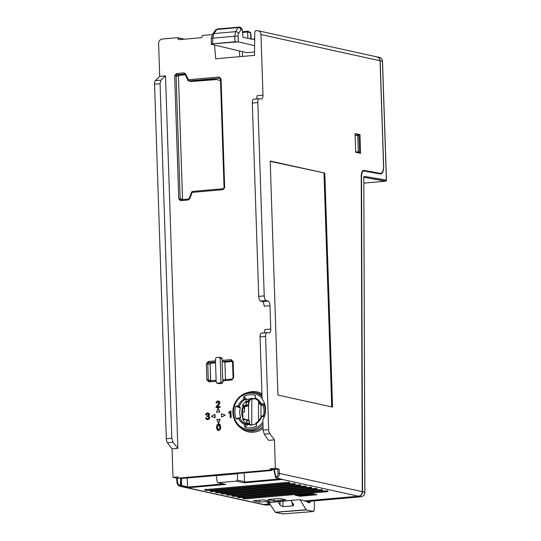 <?xml version="1.0" encoding="UTF-8"?>
<svg xmlns="http://www.w3.org/2000/svg" width="541" height="541" viewBox="0 0 541 541"><rect width="100%" height="100%" fill="white"/><g stroke="black" fill="none" stroke-linecap="round" stroke-linejoin="round"><path stroke-width="0.81" d="M260.958 404.458L260.972 417.334L260.958 404.458M248.569 420.053L248.583 405.628L248.569 420.053M244.552 407.184L244.566 411.944L242.794 412.276L244.566 411.944L244.552 407.184M266.47 505.111A0.859 0.358 -95 0 1 266.422 505.125L262.879 504.516L266.314 504.34L264.028 504.604L266.375 505.118L264.339 504.672M270.405 504.773L266.422 505.125A0.859 0.358 -95 0 1 266.375 505.118L270.405 504.767L266.375 505.118L262.987 504.543M269.952 504.07L266.314 504.388L269.952 504.07M362.45 171.105L364.093 171.051C362.517 171.084 361.665 172.924 361.544 176.569L362.558 491.701L364.817 492.195L362.558 491.701C362.328 494.278 361.016 495.799 358.629 496.253L304.482 501.02L306.916 501.548L360.982 496.766L358.629 496.253L304.482 501.02L306.869 501.548L360.982 496.766L358.629 496.253C361.016 495.799 362.328 494.278 362.558 491.701L361.544 176.569C361.665 172.924 362.517 171.084 364.093 171.051L380.377 173.972C382.534 173.884 383.63 171.314 383.67 166.263L380.167 60.788L382.433 61.289L386.375 180.099L364.465 176.38A1.711 0.717 85 0 0 363.809 177.8L363.809 177.935M307.214 501.521L307.2 502.014L309.31 502.853L310.311 501.25L310.074 502.055L307.836 502.271L310.074 502.055L309.432 502.86L307.2 502.014L307.214 501.521M282.808 513.93L275.416 512.361L268.823 502.339L275.281 512.246L306.057 509.757L300.127 499.776L306.253 509.933L275.281 512.246L282.612 513.943L313.449 511.515L306.253 509.933L275.416 512.361L306.253 509.933L313.564 511.522L314.355 509.737L313.449 511.515L282.808 513.93M364.817 492.195C364.607 494.792 363.329 496.313 360.982 496.766A0.859 0.358 85 0 0 361.023 496.773A0.859 0.358 85 0 1 360.982 496.766C363.329 496.313 364.607 494.792 364.817 492.195L363.809 177.8L364.817 492.195L364.411 492.405L364.817 492.195M359.028 135.608L359.582 152.21L356.769 152.515L359.582 152.21L359.028 135.608L355.119 135.223L357.757 135.331L358.311 151.926L359.582 152.21L358.311 151.926L357.757 135.331L359.028 135.608M355.674 151.886L358.311 151.926L355.674 151.886M251.842 399.102L251.761 425.023L251.842 399.102M258.537 420.857L258.51 400.989L258.537 420.857M306.916 501.548L361.03 496.773C363.464 496.286 364.756 494.778 364.898 492.263L363.809 177.8A1.711 0.717 -95 0 1 364.465 176.38A0.859 0.771 100.2 0 1 363.971 177.232A0.859 0.771 -79.8 0 0 364.465 176.38L386.294 180.295A0.859 0.771 100.2 0 1 385.55 181.215L363.944 177.34L385.55 181.215L363.904 183.129L385.55 181.215A1.068 0.446 85 0 0 385.605 181.215L385.605 181.215A1.068 0.446 -95 0 1 385.55 181.215A0.859 0.771 -79.8 0 0 386.294 180.295L386.369 180.187M385.686 181.188A1.068 0.446 -95 0 1 385.605 181.215L363.904 183.135M385.605 181.215L386.457 180.139L382.433 61.376M364.093 171.051L380.377 173.972C382.534 173.884 383.63 171.314 383.67 166.263L380.167 60.788L382.433 61.289A4.287 3.861 102.4 0 0 379.478 57.447C381.304 57.961 382.318 59.253 382.514 61.329L382.433 61.289A4.287 3.861 -77.6 0 0 379.478 57.447A4.287 3.861 -77.6 0 0 378.416 57.38M380.167 60.788L378.916 57.88L377.165 56.94L378.916 57.88L380.167 60.788M314.395 500.892L314.355 509.737L314.395 500.892M280.089 505.213L277.952 501.534L280.089 505.213L282.943 506.647L280.089 505.213L280.055 501.345L280.089 505.213M290.882 500.391L293.418 504.192C293.939 505.159 293.641 505.727 292.532 505.916L282.943 506.647L282.902 501.094L282.943 506.647L292.532 505.916L293.682 504.915L290.882 500.391M292.154 502.298L292.532 505.916L292.154 502.298M298.368 494.88L313.198 493.906L298.483 495.204L299.91 495.515L314.625 494.217L299.91 495.515L298.368 494.88M364.857 492.885L364.086 494.9L364.857 492.885M218.76 424.658L217.313 427.336C217.367 429.06 217.807 429.885 218.638 429.811L219.774 427.12C219.72 425.395 219.281 424.57 218.463 424.638L217.489 427.376C217.55 429.101 217.989 429.926 218.814 429.852C217.989 429.926 217.55 429.101 217.489 427.376L218.848 424.678M245.411 406.244L242.902 405.642L242.246 406.122A13.376 12.051 102.4 0 1 246.439 400.969L246.169 404.499L245.425 405.419L242.246 406.122A13.376 12.051 102.4 0 1 246.439 400.969L248.887 401.53A13.282 11.963 102.4 0 1 249.617 401.037L249.617 401.037A13.282 11.963 102.4 0 0 248.887 401.53L248.617 405.108L248.231 405.27L248.617 405.108A0.859 0.764 103.9 0 1 248.407 405.73L248.617 405.108L246.169 404.499L248.617 405.108L248.529 402.301L248.123 402.45L248.887 401.53L246.439 400.969L246.081 401.733L248.529 402.301L246.081 401.733L246.169 404.499L245.425 405.419L247.873 406.027L244.654 406.737L242.246 406.122L244.694 406.663M250.875 425.449L250.402 424.719A13.282 11.963 102.4 0 1 249.644 424.354L249.232 423.65L246.791 423.197L247.203 423.894A13.376 12.051 102.4 0 1 242.679 419.491L245.898 419.62L246.696 420.404L247.203 423.894A13.376 12.051 102.4 0 1 242.672 419.485L246.074 419.627L246.696 420.404L249.144 420.817L249.644 424.354L247.203 423.894L249.644 424.354A0.859 0.358 -61.9 0 1 249.692 424.367A0.859 0.358 -61.9 0 1 249.732 424.401M259.653 419.261L260.431 418.342L259.653 419.261M259.95 404.134L259.146 403.356L259.085 401.571L259.146 403.356L259.7 404.113L261.053 404.438L259.95 404.134M253.844 99.206C252.83 99.253 252.316 100.531 252.302 103.054L258.713 296.4C258.902 298.97 259.511 300.519 260.546 301.053L262.324 301.553C263.359 302.094 263.967 303.643 264.15 306.213L269.966 305.699L270.743 329.063L264.928 329.577L264.353 332.81L264.928 329.577L270.743 329.063A4.287 1.792 -95 0 1 269.093 332.918L267.213 332.58A4.287 1.792 85 0 0 265.57 336.441L268.661 429.635A4.287 1.792 85 0 0 269.797 433.659L274.415 439.84L275.362 468.29L270.29 468.736L270.304 469.162A0.859 0.771 102.4 0 1 269.553 470.082L178.888 478.088A0.859 0.771 102.4 0 1 178.084 477.304L178.07 476.878L172.998 477.324L172.058 448.881L177.874 448.367L165.519 75.868L159.703 76.382L158.614 43.598A4.287 3.861 102.4 0 1 162.347 39.006L177.489 37.667L178.814 39.682L201.468 37.681A0.426 0.385 -77.6 0 0 201.82 37.37L202.293 35.76A0.426 0.385 102.4 0 1 202.645 35.449L212.309 34.597L202.645 35.449A0.426 0.385 -77.6 0 0 202.293 35.76L201.82 37.37A0.426 0.385 -77.6 0 1 201.468 37.681L178.814 39.682M261.945 393.706A20.457 18.421 -77.6 0 0 248.454 392.387A20.457 18.421 -77.6 0 1 261.945 393.706M240.671 427.762A20.457 18.421 -77.6 0 0 263.095 428.431A20.457 18.421 -77.6 0 1 240.671 427.762M261.607 333.08C260.593 333.121 260.072 334.406 260.059 336.928L265.57 336.441L268.661 429.635L263.149 430.122L262.811 419.836A17.86 16.088 -77.6 0 0 265.563 409.118A17.86 16.088 102.4 0 1 262.811 419.836L263.149 430.122L264.224 434.153L263.149 430.122L268.661 429.635A4.287 1.792 85 0 0 269.797 433.659L264.224 434.153L268.6 440.354L274.415 439.84L275.362 468.29L279.075 469.108L279.44 473.409L362.287 491.641L361.246 176.123A6.857 2.867 -95 0 1 363.89 170.422L380.255 173.357A8.568 3.584 85 0 0 383.549 165.641L380.066 60.768L260.972 34.563L262.98 95.189L257.164 95.703L256.596 98.935L257.164 95.703L262.98 95.189A4.287 1.792 -95 0 1 261.337 99.044L259.457 98.712A4.287 1.792 85 0 0 257.814 102.567L264.224 295.913A4.287 1.792 85 0 0 266.152 300.559L268.038 301.053A4.287 1.792 -95 0 1 269.966 305.699L270.743 329.063A4.287 1.792 85 0 1 269.296 332.931A4.287 1.792 85 0 1 269.093 332.918L267.213 332.58A4.287 1.792 85 0 0 267.011 332.573A4.287 1.792 85 0 0 265.57 336.441L260.059 336.928L262.115 398.947A17.86 16.088 102.4 0 1 265.563 409.118A17.86 16.088 -77.6 0 0 262.115 398.947L260.059 336.928C260.059 334.622 260.512 333.337 261.411 333.067L267.011 332.573M258.016 30.722L377.111 56.927A4.287 3.861 102.4 0 1 380.066 60.768L260.972 34.563A4.287 3.861 -77.6 0 0 258.016 30.722A4.287 3.861 -77.6 0 0 256.955 30.654L255.562 30.776L254.811 31.648L254.466 55.371L215.697 58.793L214.574 45.031L215.697 58.793L254.466 55.371L254.811 31.648L255.562 30.776L256.955 30.654A4.287 3.861 102.4 0 1 260.972 34.563L262.98 95.189A4.287 1.792 85 0 1 261.54 99.057A4.287 1.792 85 0 1 261.337 99.044L259.457 98.712A4.287 1.792 85 0 0 259.254 98.699A4.287 1.792 85 0 0 257.814 102.567L252.302 103.054L258.713 296.4L264.224 295.913L257.814 102.567L252.302 103.054C252.302 100.748 252.748 99.463 253.655 99.192L259.254 98.699M218.503 401.909L217.807 401.686L218.787 402.639L217.989 404.627L216.082 406.791L216.109 407.63L220.187 407.326L219.977 406.474L220.187 407.326L219.977 406.474L217.076 406.731L219.977 406.474L220.004 407.285L216.109 407.63L220.187 407.326L216.109 407.63L216.082 406.791L217.989 404.627L218.787 402.639L217.807 401.686L218.686 401.949L217.807 401.686L217.164 402.004L217.982 401.726L217.164 402.004L217.076 402.869L217.347 402.044L217.076 402.869L216.008 402.91L217.076 402.869L216.008 402.91L216.508 401.557L218.544 401.003M217.252 406.771L219.619 403.742L219.862 402.592L219.321 401.361L218.016 400.982L219.321 401.361L219.862 402.592L219.619 403.742L217.252 406.771M208.555 415.988L209.495 414.467L208.948 413.304L207.636 412.945L208.948 413.304L209.495 414.467L209.259 415.38L208.373 415.948L209.259 415.38L209.313 414.426L208.373 415.948L209.766 417.51L208.549 415.988L209.766 417.51L209.604 418.382L209.766 417.51L208.988 419.194L209.604 418.382L208.988 419.194L206.831 419.525L205.621 417.889L206.703 417.848L206.865 418.606L206.703 417.848L206.865 418.606L207.67 418.815L208.474 418.409L208.758 417.503L208.366 416.698L207.338 416.496L208.549 416.739L207.068 416.516L207.521 416.536L207.068 416.516L207.047 415.786L208.15 415.38L208.495 414.507L207.433 413.642L208.366 413.885L207.433 413.642L206.723 413.953L207.616 413.682L206.723 413.953L206.554 414.819L206.905 413.993L206.554 414.819L205.56 414.846L206.554 414.819L205.56 414.846L206.094 413.493L208.184 412.959M207.852 418.856L207.047 418.646L207.852 418.856M206.385 419.255L207.771 419.6L206.831 419.525M218.179 430.535L220.322 429.595L220.775 427.086L220.153 424.671L218.442 423.901L216.941 424.895L216.495 427.41L217.103 429.831L218.659 430.548L220.14 429.554L220.593 427.045L219.977 424.631L220.775 427.086L220.322 429.595L218.179 430.535M231.149 417.463L230.939 411.086L231.149 417.463L230.939 411.086L230.081 411.106L230.757 411.045L230.966 417.422L230.195 417.49L231.149 417.463L230.195 417.49L230.02 412.343L228.755 413.283L230.202 412.384L228.755 413.283L228.721 412.404L230.081 411.106L228.721 412.404L228.755 413.283L230.02 412.343L230.195 417.49L231.149 417.463M216.725 412.256L219.829 411.978L218.151 408.218L219.829 411.978L216.549 412.215L217.969 408.178L219.646 411.938L216.725 412.256M215.149 417.74L215.034 414.338L215.149 417.74L211.355 416.313L214.851 414.298L215.149 417.74M218.652 423.272L220.072 419.241L218.652 423.272L220.072 419.241L216.785 419.471L219.889 419.201L218.469 423.231L216.785 419.471L218.652 423.272M225.259 415.143L221.472 413.716L225.259 415.143L221.472 413.716L221.58 417.118L225.259 415.143L221.58 417.118L221.472 413.716L225.083 415.103L221.58 417.118L225.259 415.143M223.203 379.829L232.177 379.038A1.068 0.446 85 0 1 232.231 379.038A1.068 0.446 85 0 0 232.177 379.038A1.068 0.446 85 0 0 231.819 380.005L222.804 380.803L231.819 380.005L233.685 377.706L233.151 361.564L231.142 359.609L222.128 360.407L222.074 358.595L221.289 357.628L222.074 358.595L220.187 358.277L220.965 381.79L222.858 382.264L223.183 379.829L232.13 379.052M209.286 380.891L208.285 379.91L210.645 380.316L210.747 380.756L210.118 364.357L207.744 363.768L210.118 364.357L210.645 380.316L208.285 379.91L207.744 363.768L208.677 362.626L211.051 363.207L210.118 364.357L211.051 363.207L215.541 362.815L211.051 363.207L208.677 362.626L215.521 362.017L208.677 362.626A1.068 0.446 -95 0 1 208.197 361.462L206.331 363.762L207.744 363.768L208.285 379.91L206.865 379.904L206.331 363.762L207.744 363.768L208.677 362.626A1.068 0.446 -95 0 1 208.197 361.462L215.48 360.82L208.197 361.462L206.331 363.762L206.865 379.904L208.873 381.858L216.157 381.216L208.873 381.858A1.068 0.446 -95 0 1 209.239 380.891A1.068 0.446 -95 0 1 209.286 380.891L216.123 380.289L209.239 380.891A1.068 0.446 -95 0 1 209.286 380.891L208.285 379.91L206.865 379.904L208.873 381.858A1.068 0.446 -95 0 1 209.232 380.891L209.205 380.891M218.354 383.508L221.925 383.407L222.858 382.264L223.237 379.836M223.379 188.714A1.068 0.446 85 0 0 223.325 188.714A1.068 0.446 85 0 0 222.973 189.681L192.156 192.4L222.973 189.681L224.671 187.619L221.066 78.783L219.233 77.032L188.417 79.75L185.583 73.853L183.967 72.893L176.346 73.569L174.662 75.639L178.753 198.912L180.559 200.677L188.187 200.001L189.729 198.763L192.44 191.446L223.284 188.721M218.334 429.797L218.638 429.811C217.807 429.885 217.367 429.06 217.313 427.336L218.463 424.638C219.281 424.57 219.72 425.395 219.774 427.12L218.638 429.811M218.442 423.901L219.977 424.631L220.593 427.045L220.14 429.554L218.659 430.548L217.103 429.831L216.495 427.41L216.941 424.895L219.078 423.955M218.659 430.548L218.084 430.521M217.834 400.942L219.139 401.321L219.68 402.551L219.436 403.701L217.076 406.731L219.436 403.701L219.68 402.551L219.139 401.321L217.834 400.942L216.508 401.557L216.008 402.91L216.894 402.829L217.807 401.686M206.865 418.606L207.67 418.815L206.865 418.606L206.52 417.808L205.621 417.889L206.202 419.214L207.588 419.559L209.421 418.342L209.583 417.469L208.373 415.948M208.366 416.698L207.338 416.496L208.366 416.698L208.758 417.503L208.474 418.409L207.67 418.815M208.184 413.845L207.433 413.642L208.495 414.507L208.15 415.38L207.047 415.786L207.338 416.496M207.46 412.905L208.772 413.263L209.313 414.426L208.772 413.263L207.46 412.905L206.094 413.493L205.56 414.846L206.371 414.778L207.433 413.642M217.969 408.178L216.549 412.215L219.646 411.938L217.969 408.178M211.355 416.313L214.966 417.699L214.851 414.298L211.355 416.313M222.331 361.51L224.894 362.166L225.475 379.633L224.894 362.166L232.508 361.489L224.894 362.166L222.121 361.456L222.716 379.762L222.121 361.456L222.621 361.564L222.074 358.595L220.187 358.277L219.186 357.297L216.339 357.547L215.406 358.697L216.19 382.217L215.406 358.697L216.339 357.547L219.186 357.297L220.187 358.277L220.965 381.79L222.858 382.264L221.925 383.407L220.031 382.94L220.965 381.79L220.031 382.94L217.191 383.19L220.031 382.94L221.925 383.407L218.943 383.67L216.887 383.163L218.943 383.67L217.191 383.19L216.19 382.217L216.887 383.163M231.622 360.773L222.621 361.564L222.128 360.407L231.142 359.609A1.068 0.446 85 0 0 231.622 360.773L231.622 360.773A1.068 0.446 85 0 1 231.142 359.609L233.151 361.564L233.685 377.706L232.231 379.038M222.121 361.456L222.621 361.564M232.63 361.746L233.151 361.564L232.63 361.746M233.07 377.841L232.177 379.038A1.068 0.446 85 0 0 231.819 380.005L233.685 377.706L233.07 377.841L232.535 361.699L231.933 360.8M188.518 80.9A0.859 0.771 -74.9 0 0 188.532 80.907L191.007 81.522L188.775 80.927L191.007 81.522L216.718 79.568L220.498 80.514L216.718 79.568L213.884 79.507L190.54 81.4M191.757 191.994L192.156 192.4L191.757 191.994L192.156 192.4L189.729 198.763L189.181 198.479L188.545 199.034A1.068 0.446 85 0 1 188.593 199.034A1.068 0.446 85 0 0 188.538 199.034A1.068 0.446 85 0 0 188.187 200.001L180.559 200.677A1.068 0.446 -95 0 1 180.917 199.71A1.068 0.446 -95 0 1 180.971 199.71L180.167 198.926L178.753 198.912L174.662 75.639L178.449 76.234L179.193 75.321L185.245 74.786L179.193 75.321L178.449 76.234L182.567 199.561L178.753 198.912L180.559 200.677A1.068 0.446 -95 0 1 180.924 199.71A1.068 0.446 -95 0 1 180.971 199.71L188.498 199.047M355.214 135.23L359.975 134.648L355.065 133.573L355.687 152.278L360.597 153.36L359.975 134.648L355.214 135.23M277.952 395.065L270.189 161.042L324.803 173.059L332.566 407.082L277.952 395.065L270.189 161.042L324.803 173.059L270.202 161.36L324.803 173.059L332.566 407.082L277.952 395.065M355.065 133.573L359.975 134.648L360.597 153.36L355.687 152.278L355.065 133.573M331.748 406.9L323.998 173.194L331.748 406.9M269.797 433.659L264.224 434.153L268.6 440.354L274.415 439.84L269.797 433.659M263.041 426.707A19.381 17.454 102.4 0 1 253.12 431.055A19.381 17.454 102.4 0 1 247.704 430.602A19.381 17.454 102.4 0 0 253.12 431.055A19.381 17.454 102.4 0 0 263.041 426.707M256.028 392.766A19.381 17.454 102.4 0 1 261.993 395.153A19.381 17.454 102.4 0 0 256.028 392.766L254 392.401A19.3 17.38 -77.6 0 0 249.834 392.218A19.3 17.38 102.4 0 1 254 392.401A19.3 17.38 102.4 0 1 262.033 396.425A19.3 17.38 -77.6 0 0 254 392.401C246.087 391.447 239.9 394.693 235.43 402.132C229.31 412.621 234.828 427.681 245.709 430.075A19.3 17.38 -77.6 0 0 251.098 430.528A19.3 17.38 -77.6 0 0 262.953 424.198A19.3 17.38 102.4 0 1 251.098 430.528A19.3 17.38 102.4 0 1 245.709 430.075L247.704 430.602M233.002 412.898A19.3 17.38 -77.6 0 0 245.709 430.075M262.094 398.332A18.232 16.419 -77.6 0 0 234.909 404.709A18.232 16.419 -77.6 0 0 233.523 412.715A18.232 16.419 -77.6 0 0 244.809 428.736A18.232 16.419 -77.6 0 0 262.885 422.014A18.232 16.419 -77.6 0 1 244.809 428.736A18.232 16.419 -77.6 0 1 233.523 412.715A18.232 16.419 -77.6 0 1 234.909 404.709A18.232 16.419 -77.6 0 1 262.094 398.332M245.722 399.86L243.572 397.75L243.849 396.397L247.122 399.596L244.816 399.657L243.572 397.75L245.722 399.86L244.816 399.657A13.484 12.145 -77.6 0 0 239.115 406.69L238.047 406.298A14.336 12.916 102.4 0 1 244.092 398.845L244.816 399.657A13.484 12.145 -77.6 0 0 239.115 406.69L239.994 406.927L240.353 407.948L239.994 406.927L236.985 405.858L235.788 406.318L240.353 407.948C239.406 411.207 239.521 414.365 240.698 417.429C239.521 414.365 239.406 411.207 240.353 407.948L235.788 406.318A16.71 15.053 -77.6 0 0 236.201 418.72L240.698 417.429L240.4 418.119L240.698 417.429L236.201 418.72A16.71 15.053 102.4 0 1 235.788 406.318L236.985 405.858L238.047 406.298A14.336 12.916 102.4 0 1 244.092 398.845L243.572 397.75L243.849 396.397A16.71 15.053 102.4 0 1 255.163 395.397L255.521 396.695L255.068 397.892A14.336 12.916 102.4 0 1 261.58 404.222L262.615 403.586L263.839 403.829A16.71 15.053 102.4 0 1 264.251 416.232L263.054 416.692L261.979 416.245A14.336 12.916 102.4 0 1 255.934 423.684L256.468 424.8L256.191 426.152A16.71 15.053 102.4 0 1 244.877 427.153L244.512 425.862L244.978 424.638A14.336 12.916 102.4 0 1 238.466 418.328L237.425 418.964L236.201 418.72L237.425 418.964L239.507 417.977A13.484 12.145 -77.6 0 0 245.648 423.928L244.512 425.862L244.877 427.153A16.71 15.053 -77.6 0 0 256.191 426.152L256.562 425.652M264.224 295.913A4.287 1.792 85 0 0 266.152 300.559L260.546 301.053C259.511 300.519 258.902 298.97 258.713 296.4L264.224 295.913M260.546 301.053L266.152 300.559L268.038 301.053L262.324 301.553L260.546 301.053M268.038 301.053L262.324 301.553C263.359 302.094 263.967 303.643 264.15 306.213L269.966 305.699A4.287 1.792 85 0 0 268.038 301.053M261.181 404.58A13.484 12.145 -77.6 0 0 255.115 398.764L255.94 398.981L255.115 398.764L255.068 397.892A14.336 12.916 102.4 0 1 261.58 404.222L262.615 403.586L262.108 404.972L263.075 405.939C264.238 409.003 264.339 412.161 263.386 415.414L262.48 416.157L261.628 416.015L261.979 416.245A14.336 12.916 102.4 0 1 255.934 423.684L255.927 423.028M261.249 404.729L263.075 405.939L263.839 403.829L263.075 405.939C264.238 409.003 264.339 412.161 263.386 415.414L264.251 416.232L263.386 415.414L262.48 416.157L263.054 416.692L261.628 416.015L263.054 416.692L264.251 416.232A16.71 15.053 -77.6 0 0 263.839 403.829L262.615 403.586L262.108 404.972L261.249 404.729L261.58 404.222M255.934 423.684L256.468 424.8L256.191 426.152M256.617 423.752L252.336 424.989L247.994 424.496L244.877 427.153L247.994 424.496L246.574 424.097L244.512 425.862L246.574 424.097L245.648 423.928L244.978 424.638A14.336 12.916 102.4 0 1 238.466 418.328L239.507 417.977A13.484 12.145 -77.6 0 0 245.648 423.928L252.336 424.989L256.617 423.752M237.08 419.113L237.425 418.964M255.068 397.892L255.521 396.695L255.163 395.397A16.71 15.053 -77.6 0 0 243.849 396.397L247.122 399.596L251.437 398.359L254.987 398.629L252.485 398.629A13.376 12.051 102.4 0 1 255.014 398.683M255.582 395.897L255.163 395.397M255.115 398.764L255.095 398.758C257.766 399.894 259.795 401.868 261.175 404.675M250.415 424.983A13.342 12.017 102.4 0 1 249.002 424.489L249.029 424.496A13.342 12.017 -77.6 0 0 250.415 424.983M242.747 407.366L242.747 407.366A13.342 12.017 -77.6 0 0 243.152 418.808L244.688 419.174A13.282 11.963 102.4 0 0 244.965 419.701A13.282 11.963 102.4 0 1 244.688 419.174L243.152 418.808A13.342 12.017 102.4 0 1 242.747 407.366L244.275 407.623A13.282 11.963 102.4 0 1 244.654 406.737L244.37 407.63L243.93 407.393M249.617 401.03L248.211 400.617A13.342 12.017 102.4 0 1 253.391 398.852A13.342 12.017 102.4 0 1 255.311 398.852A13.342 12.017 -77.6 0 0 253.391 398.852A13.342 12.017 -77.6 0 0 248.211 400.617L249.617 401.03L250.016 399.684L250.037 400.232L249.3 400.015L250.037 400.232L249.617 401.03M251.437 398.359L247.122 399.596M250.95 425.49L250.436 424.732A0.859 0.365 113.7 0 0 250.402 424.719L250.483 424.766M250.436 424.732L249.692 424.367A0.859 0.358 -61.9 0 0 249.644 424.354A13.282 11.963 102.4 0 0 250.402 424.719A0.859 0.778 99.3 0 1 250.733 425.01M248.745 420.952L249.144 420.817L249.232 423.65L246.791 423.197L246.696 420.404L249.144 420.905M248.894 420.235A0.859 0.764 99.6 0 1 249.144 420.817L248.339 420.039A0.859 0.764 99.6 0 1 248.894 420.235L248.339 420.039M245.168 419.951L244.769 419.336M243.606 408.171L242.517 407.988M243.606 408.164L244.275 407.623A0.859 0.764 99.3 0 1 243.606 408.164L243.606 408.164A0.859 0.358 85 0 0 243.646 408.171L244.295 407.569M244.275 407.623A13.282 11.963 102.4 0 1 244.654 406.737L245.316 406.25L242.902 405.642L245.425 405.419L247.873 406.027A0.859 0.358 85 0 0 247.927 406.027L248.407 405.73A0.859 0.764 103.9 0 1 247.873 406.027L248.001 406M247.92 406.034L248.617 405.108M249.036 401.429L249.773 400.908M242.672 419.485L243.362 419.843M176.718 478.143L172.998 477.324L172.058 448.881L167.433 442.7A4.287 1.792 -95 0 1 166.303 438.677L154.543 84.193A4.287 1.792 -95 0 1 155.423 80.609L159.703 76.382L158.614 43.598A4.287 3.861 -77.6 0 1 162.347 39.006L177.489 37.667L183.879 39.236L177.489 37.667M178.442 39.432L179.369 39.635L178.442 39.432L177.867 37.917M242.787 408.245L242.808 418.037L242.787 408.245M273.902 469.534L274.314 469.385L275.802 476.939C277.31 476.418 278.054 475.282 278.027 473.524L277.648 469.094L279.075 469.108L274.314 469.385L275.802 476.939L276.41 477.953L282.287 479.454A0.859 0.358 -95.1 0 1 282.098 479.285A0.859 0.358 84.9 0 0 282.287 479.454L358.426 496.205C360.773 495.745 362.064 494.217 362.287 491.641C362.064 494.217 360.773 495.745 358.426 496.205L305.307 500.898L300.451 499.83L297.604 499.796L267.105 502.772L269.438 503.286L267.105 502.772L268.14 502.4L297.604 499.796L300.451 499.83L305.307 500.898L358.426 496.205L282.287 479.454L244.099 482.822L236.376 481.138L237.296 480.117L237.695 473.733L236.89 473.558L271.481 470.508L269.553 470.082A0.859 0.771 -77.6 0 0 270.304 469.162L273.827 469.52L270.29 468.736L275.362 468.29L279.075 469.108L279.44 473.409L362.287 491.641L361.246 176.123A6.857 2.867 85 0 1 363.566 170.401A6.857 2.867 85 0 1 363.89 170.422L380.255 173.357L378.031 173.553L380.255 173.357A8.568 3.584 85 0 0 380.668 173.377A8.568 3.584 85 0 0 383.549 165.641L380.066 60.768A4.287 3.861 102.4 0 0 376.049 56.859M324.965 490.958L248.191 497.734L324.965 490.958M325.736 491.823L248.576 498.633A0.859 0.358 -95 0 1 248.191 497.734A0.859 0.358 85 0 0 248.576 498.633A4.044 0.48 -1.9 0 1 243.207 498.579A4.044 0.48 -1.9 0 1 245.147 497.882L322.308 491.066A4.044 0.48 -1.9 0 1 327.677 491.12A4.044 0.48 -1.9 0 1 325.736 491.823L248.576 498.633A4.044 0.48 -1.9 0 1 243.207 498.579A4.044 0.48 -1.9 0 1 245.147 497.882A0.859 0.358 85 0 0 245.195 497.882A0.859 0.358 -95 0 1 245.147 497.882L322.308 491.066A0.859 0.358 85 0 0 322.355 491.072A0.859 0.358 -95 0 1 322.308 491.066A4.044 0.48 -1.9 0 1 327.677 491.12A4.044 0.48 -1.9 0 1 325.736 491.823A0.859 0.358 -95 0 1 325.344 490.958A0.859 0.358 85 0 0 325.736 491.823M273.861 469.52L277.648 469.094L278.027 473.524L279.44 473.409L278.027 473.524C278.054 475.282 277.31 476.418 275.802 476.939L276.41 477.953C278.487 477.203 279.501 475.688 279.44 473.409C279.501 475.688 278.487 477.203 276.41 477.953L282.287 479.454L244.099 482.822L236.376 481.138L218.219 482.741L225.874 484.432L187.686 487.806L263.819 504.557L269.918 504.023L262.764 504.489L180.2 486.325C178.124 485.548 177.056 484.256 176.981 482.45L177.083 482.444C177.475 484.831 178.686 486.149 180.721 486.4L187.686 487.806A0.859 0.358 -95 0 1 187.47 487.603L187.646 487.096L223.447 483.938L187.646 487.096L187.172 487.813L187.686 487.806A0.859 0.358 -95 0 1 187.47 487.603L180.721 486.4A0.859 0.771 -77.6 0 0 181.573 485.581L187.646 487.096L187.2 477.946L187.653 486.914L181.573 485.581A0.859 0.771 -77.6 0 1 180.721 486.4L180.545 478.487L180.369 485.365C178.787 485.115 177.867 484.127 177.604 482.389C177.867 484.127 178.787 485.115 180.369 485.365L180.721 486.4L180.214 486.325L180.721 486.4C178.686 486.149 177.475 484.831 177.083 482.444M274.098 500.844L267.917 499.485L279.548 498.457L285.729 499.816L274.098 500.844L267.917 499.485L279.548 498.457L285.729 499.816L274.098 500.844L274.098 498.937L274.098 500.844M263.65 499.857L269.831 501.216L259.558 502.129L253.377 500.763L263.65 499.857L269.831 501.216L259.558 502.129L259.558 500.222L259.558 502.129L253.377 500.763L263.65 499.857M239.697 496.679L316.85 489.869A4.044 0.48 -1.9 0 1 322.22 489.923A4.044 0.48 -1.9 0 1 320.279 490.619L243.125 497.436A4.044 0.48 -1.9 0 1 237.749 497.382A4.044 0.48 -1.9 0 1 239.697 496.679A0.859 0.358 85 0 0 239.744 496.685A0.859 0.358 -95 0 1 239.697 496.679L316.85 489.869A0.859 0.358 85 0 0 316.898 489.869A0.859 0.358 -95 0 1 316.85 489.869A4.044 0.48 -1.9 0 1 322.22 489.923A4.044 0.48 -1.9 0 1 320.279 490.619L243.125 497.436A0.859 0.358 -95 0 1 242.733 496.537L319.508 489.754L242.733 496.537A0.859 0.358 85 0 0 243.125 497.436A4.044 0.48 -1.9 0 1 237.749 497.382A4.044 0.48 -1.9 0 1 239.697 496.679M314.828 489.422L237.668 496.232A4.044 0.48 -1.9 0 1 232.299 496.178A4.044 0.48 -1.9 0 1 234.239 495.482L311.393 488.665A4.044 0.48 -1.9 0 1 316.769 488.719A4.044 0.48 -1.9 0 1 314.828 489.422L237.668 496.232A0.859 0.358 -95 0 1 237.276 495.333L314.057 488.557L237.276 495.333A0.859 0.358 85 0 0 237.668 496.232A4.044 0.48 -1.9 0 1 232.299 496.178A4.044 0.48 -1.9 0 1 234.239 495.482A0.859 0.358 85 0 0 234.287 495.482A0.859 0.358 -95 0 1 234.239 495.482L311.393 488.665A0.859 0.358 85 0 0 311.44 488.672A0.859 0.358 -95 0 1 311.393 488.665A4.044 0.48 -1.9 0 1 316.769 488.719A4.044 0.48 -1.9 0 1 314.828 489.422A0.859 0.358 -95 0 1 314.436 488.557A0.859 0.358 85 0 0 314.828 489.422M309.371 488.219L232.217 495.035A4.044 0.48 -1.9 0 1 226.841 494.981A4.044 0.48 -1.9 0 1 228.782 494.278L305.942 487.468A4.044 0.48 -1.9 0 1 311.312 487.522A4.044 0.48 -1.9 0 1 309.371 488.219L232.217 495.035A0.859 0.358 -95 0 1 231.825 494.136L308.6 487.353L231.825 494.136A0.859 0.358 85 0 0 232.217 495.035A4.044 0.48 -1.9 0 1 226.841 494.981A4.044 0.48 -1.9 0 1 228.782 494.278A0.859 0.358 85 0 0 228.829 494.285A0.859 0.358 -95 0 1 228.782 494.278L305.942 487.468A0.859 0.358 85 0 0 305.99 487.468A0.859 0.358 -95 0 1 305.942 487.468A4.044 0.48 -1.9 0 1 311.312 487.522A4.044 0.48 -1.9 0 1 309.371 488.219A0.859 0.358 -95 0 1 308.979 487.353A0.859 0.358 85 0 0 309.371 488.219M303.914 487.022L226.76 493.832A4.044 0.48 -1.9 0 1 221.391 493.777A4.044 0.48 -1.9 0 1 223.332 493.081L300.485 486.264A4.044 0.48 -1.9 0 1 305.854 486.318A4.044 0.48 -1.9 0 1 303.914 487.022L226.76 493.832A0.859 0.358 -95 0 1 226.368 492.932L303.149 486.156L226.368 492.932A0.859 0.358 85 0 0 226.76 493.832A4.044 0.48 -1.9 0 1 221.391 493.777A4.044 0.48 -1.9 0 1 223.332 493.081A0.859 0.358 85 0 0 223.379 493.081A0.859 0.358 -95 0 1 223.332 493.081L300.485 486.264A0.859 0.358 85 0 0 300.532 486.271A0.859 0.358 -95 0 1 300.485 486.264A4.044 0.48 -1.9 0 1 305.854 486.318A4.044 0.48 -1.9 0 1 303.914 487.022A0.859 0.358 -95 0 1 303.528 486.156A0.859 0.358 85 0 0 303.914 487.022M298.463 485.818L221.303 492.635A4.044 0.48 -1.9 0 1 215.933 492.58A4.044 0.48 -1.9 0 1 217.874 491.877L295.034 485.067A4.044 0.48 -1.9 0 1 300.404 485.121A4.044 0.48 -1.9 0 1 298.463 485.818L221.303 492.635A0.859 0.358 -95 0 1 220.911 491.735L297.692 484.952L220.911 491.735A0.859 0.358 85 0 0 221.303 492.635A4.044 0.48 -1.9 0 1 215.933 492.58A4.044 0.48 -1.9 0 1 217.874 491.877A0.859 0.358 85 0 0 217.922 491.884A0.859 0.358 -95 0 1 217.874 491.877L295.034 485.067A0.859 0.358 85 0 0 295.075 485.067A0.859 0.358 -95 0 1 295.034 485.067A4.044 0.48 -1.9 0 1 300.404 485.121A4.044 0.48 -1.9 0 1 298.463 485.818A0.859 0.358 -95 0 1 298.071 484.952A0.859 0.358 85 0 0 298.463 485.818M293.006 484.621L215.852 491.431A4.044 0.48 -1.9 0 1 210.476 491.377A4.044 0.48 -1.9 0 1 212.417 490.68L289.577 483.864A4.044 0.48 -1.9 0 1 294.946 483.918A4.044 0.48 -1.9 0 1 293.006 484.621L215.852 491.431A0.859 0.358 -95 0 1 215.46 490.531L292.235 483.755L215.46 490.531A0.859 0.358 85 0 0 215.852 491.431A4.044 0.48 -1.9 0 1 210.476 491.377A4.044 0.48 -1.9 0 1 212.417 490.68A0.859 0.358 85 0 0 212.464 490.68A0.859 0.358 -95 0 1 212.417 490.68L289.577 483.864A0.859 0.358 85 0 0 289.624 483.87A0.859 0.358 -95 0 1 289.577 483.864A4.044 0.48 -1.9 0 1 294.946 483.918A4.044 0.48 -1.9 0 1 293.006 484.621A0.859 0.358 -95 0 1 292.62 483.755A0.859 0.358 85 0 0 293.006 484.621M287.548 483.417L210.395 490.234A4.044 0.48 -1.9 0 1 205.025 490.18A4.044 0.48 -1.9 0 1 206.966 489.477L284.12 482.667A4.044 0.48 -1.9 0 1 289.496 482.721A4.044 0.48 -1.9 0 1 287.548 483.417L210.395 490.234A0.859 0.358 -95 0 1 210.003 489.335L286.784 482.552L210.003 489.335A0.859 0.358 85 0 0 210.395 490.234A4.044 0.48 -1.9 0 1 205.025 490.18A4.044 0.48 -1.9 0 1 206.966 489.477A0.859 0.358 85 0 0 207.014 489.483A0.859 0.358 -95 0 1 206.966 489.477L284.12 482.667A0.859 0.358 85 0 0 284.167 482.667A0.859 0.358 -95 0 1 284.12 482.667A4.044 0.48 -1.9 0 1 289.496 482.721A4.044 0.48 -1.9 0 1 287.548 483.417A0.859 0.358 -95 0 1 287.163 482.552A0.859 0.358 85 0 0 287.548 483.417M312.116 493.669L317.026 494.745L299.964 496.253L295.061 495.171L312.116 493.669L317.026 494.745L299.964 496.253L299.957 495.515L299.964 496.253L295.061 495.171L312.116 493.669M245.83 497.828A3.185 0.379 178.1 0 0 248.191 497.734A3.185 0.379 178.1 0 1 245.83 497.828M245.242 497.869A0.859 0.358 -95 0 1 245.195 497.882L243.301 498.187L243.653 497.537M322.395 491.059A0.859 0.358 -95 0 1 322.355 491.072L245.195 497.882M319.893 489.754A0.859 0.358 85 0 0 320.279 490.619A0.859 0.358 -95 0 1 319.893 489.754M240.373 496.624A3.185 0.379 178.1 0 0 242.733 496.537A3.185 0.379 178.1 0 1 240.373 496.624M239.785 496.672A0.859 0.358 -95 0 1 239.744 496.685L237.844 496.983L238.196 496.34M316.945 489.862A0.859 0.358 -95 0 1 316.898 489.869L239.744 496.685M234.916 495.428A3.185 0.379 178.1 0 0 237.276 495.333A3.185 0.379 178.1 0 1 234.916 495.428M234.334 495.468A0.859 0.358 -95 0 1 234.287 495.482L232.393 495.786L232.745 495.137M311.488 488.658A0.859 0.358 -95 0 1 311.44 488.672L234.287 495.482M229.465 494.224A3.185 0.379 178.1 0 0 231.825 494.136A3.185 0.379 178.1 0 1 229.465 494.224M228.877 494.271A0.859 0.358 -95 0 1 228.829 494.285L226.936 494.582L227.288 493.94M306.03 487.461A0.859 0.358 -95 0 1 305.99 487.468L228.829 494.285M224.008 493.027A3.185 0.379 178.1 0 0 226.368 492.932A3.185 0.379 178.1 0 1 224.008 493.027M223.419 493.067A0.859 0.358 -95 0 1 223.379 493.081L221.485 493.385L221.837 492.736M300.58 486.258A0.859 0.358 -95 0 1 300.532 486.271L223.379 493.081M218.55 491.823A3.185 0.379 178.1 0 0 220.911 491.735A3.185 0.379 178.1 0 1 218.55 491.823M217.969 491.87A0.859 0.358 -95 0 1 217.922 491.884L216.028 492.182L216.38 491.539M295.122 485.061A0.859 0.358 -95 0 1 295.075 485.067L217.922 491.884M213.1 490.626A3.185 0.379 178.1 0 0 215.46 490.531A3.185 0.379 178.1 0 1 213.1 490.626M212.512 490.667A0.859 0.358 -95 0 1 212.464 490.68L210.571 490.985L210.922 490.335M289.672 483.857A0.859 0.358 -95 0 1 289.624 483.87L212.464 490.68M207.643 489.422A3.185 0.379 178.1 0 0 210.003 489.335A3.185 0.379 178.1 0 1 207.643 489.422M207.061 489.47A0.859 0.358 -95 0 1 207.014 489.483L205.12 489.781L205.472 489.138M284.214 482.66A0.859 0.358 -95 0 1 284.167 482.667L207.014 489.483M176.623 478.109L177.232 477.96L177.604 482.389L177.232 477.96L178.314 477.865L176.616 478.095L172.998 477.324L178.07 476.878L178.084 477.304A0.859 0.771 -77.6 0 0 178.888 478.088L180.816 478.508L215.406 475.458L216.204 475.634L217.212 481.889L217.955 482.721L236.376 481.138L237.296 480.117L237.695 473.733L236.89 473.558L271.481 470.508L272.914 469.317L270.29 468.736L270.304 469.162L272.698 469.689L271.481 470.508L269.553 470.082L178.888 478.088L180.816 478.508L237.695 473.733L216.204 475.634L217.212 481.889L218.219 482.741L225.874 484.432L187.686 487.806L261.783 504.111M181.675 478.433L181.499 485.378L180.369 485.365L181.499 485.378L181.675 478.433M177.604 482.389L176.981 482.45L177.604 482.389M275.389 477.088L275.802 476.939L275.315 477.081L276.093 477.953A0.859 0.771 -77.5 0 0 276.397 477.953A0.859 0.771 -77.5 0 1 275.511 477.29L273.82 469.493M280.387 478.907L244.606 482.072L244.194 472.915L244.606 482.072L280.387 478.907M244.099 482.822L244.606 482.072L244.099 482.822M244.478 408.063L244.559 409.699L244.478 408.063M237.296 480.117L244.64 481.72L237.296 480.117M171.815 438.19L173.005 442.207L167.433 442.7A4.287 1.792 -95 0 1 166.303 438.677L171.815 438.19L160.055 83.706L160.988 80.115L165.519 75.868L177.874 448.367L173.005 442.207L171.815 438.19L160.055 83.706L154.543 84.193L166.303 438.677L171.815 438.19M154.543 84.193A4.287 1.792 -95 0 1 155.423 80.609L160.988 80.115L160.055 83.706L154.543 84.193M155.423 80.609L160.988 80.115L165.519 75.868L159.703 76.382L155.423 80.609M173.005 442.207L167.433 442.7L172.058 448.881L177.874 448.367L173.005 442.207M254.696 39.628L254.108 39.682L254.696 39.628M242.287 51.611L242.605 56.42L242.287 51.611M254.52 51.99L246.75 52.673L211.301 44.254L246.75 52.673L254.52 51.99M251.808 39.175L254.71 38.918L251.781 39.168M239.393 50.928L239.778 56.67L239.393 50.928M239.068 27.064L238.06 27.605L216.84 29.478L217.874 28.937L216.84 29.478A2.57 2.036 -144.3 0 0 215.446 30.201A2.57 2.036 35.7 0 1 216.84 29.478L213.891 33.576A2.57 2.036 -144.3 0 0 212.505 34.299A2.57 2.036 35.7 0 1 213.891 33.576L235.572 31.662L234.713 36.233L235.024 41.806L212.532 43.794L238.439 41.86L235.024 41.806L234.713 36.233A2.57 0.5 -3.2 0 1 238.128 36.288A2.57 0.5 176.8 0 0 234.713 36.233L235.572 31.662A2.57 2.103 31.6 0 1 238.588 33.549A2.57 2.103 -148.4 0 0 235.572 31.662L238.06 27.605A2.57 2.103 31.6 0 1 241.076 29.491L238.588 33.549A3.861 1.589 81.7 0 0 238.128 36.288L238.439 41.86L254.608 45.701L238.439 41.86L238.128 36.288A3.861 1.589 -98.3 0 1 238.588 33.549L241.076 29.491A1.711 0.703 -98.3 0 1 241.469 29.282L242.267 29.457L242.956 37.221L250.902 38.972A14.999 1.779 178.1 0 0 250.835 38.945L250.632 32.832L251.065 34.665L250.584 32.555L250.835 38.945L250.355 38.851L250.835 38.945A14.999 1.779 -1.9 0 1 250.902 38.972L242.956 37.221L242.267 29.457L241.469 29.282A2.57 2.313 -77.6 0 0 239.704 27.104A2.57 2.313 102.4 0 1 241.469 29.282A1.711 0.703 81.7 0 0 241.076 29.491A2.57 2.103 -148.4 0 0 238.06 27.605L239.068 27.064A2.57 2.313 102.4 0 1 239.704 27.104L240.488 27.28L242.267 29.457L240.089 27.233M251.301 39.358L250.591 32.568L247.9 31.263A0.859 0.358 85 0 1 248.109 31.392L249.935 32.169M247.609 31.987L250.632 32.832L247.609 31.987L242.537 32.44L247.609 31.987A0.859 0.358 85 0 1 247.913 31.263A0.859 0.358 85 0 0 247.609 31.987L247.832 38.296L247.609 31.987M239.704 27.104L217.638 28.923L215.446 30.201L212.505 34.299L211.281 38.465A2.57 0.385 -177.7 0 1 212.755 38.174L234.713 36.233L212.762 38.174L213.891 33.576L235.572 31.662L238.06 27.605L216.84 29.478L213.891 33.576L212.762 38.174L212.532 43.794C211.186 43.929 210.774 44.085 211.301 44.254L211.281 38.465A2.57 0.385 2.3 0 1 212.755 38.174L212.532 43.794L211.058 44.125M212.505 34.299A2.57 2.036 -144.3 0 0 212.261 35.875M187.957 80.426L188.532 80.907A0.859 0.771 -74.9 0 0 188.775 80.927L219.714 78.195L220.485 78.952L221.066 78.783L219.233 77.032A1.068 0.446 85 0 0 219.714 78.195L188.775 80.927L188.417 79.75L188.058 80.501A0.859 0.771 -74.9 0 0 188.775 80.927L188.417 79.75L187.957 80.426L185.069 74.421L185.583 73.853L183.967 72.893L184.447 74.056L176.826 74.732A1.068 0.446 -95 0 1 176.346 73.569L174.662 75.639L176.082 75.652L180.167 198.926L176.082 75.652L176.826 74.732A1.068 0.446 -95 0 1 176.346 73.569L183.967 72.893L184.447 74.056L185.171 74.482L185.583 73.853L188.417 79.75L219.233 77.032A1.068 0.446 85 0 0 219.714 78.195M220.485 78.952L221.066 78.783L224.671 187.619L224.055 187.747L224.671 187.619L222.973 189.681A1.068 0.446 85 0 1 223.332 188.714L224.055 187.754L220.444 78.918L220.065 78.249M223.332 188.714L192.393 191.446L192.156 192.4M180.89 199.71L188.545 199.034A1.068 0.446 85 0 0 188.187 200.001L189.729 198.763L189.181 198.479L191.649 192.001L192.44 191.446M185.171 74.482L184.691 74.076M184.447 74.056L176.826 74.732L176.082 75.652L178.449 76.234L182.533 199.331L180.167 198.926L180.971 199.71M179.193 75.321L176.826 74.732L179.193 75.321M363.89 177.867L364.012 177.144L363.687 177.299M382.514 61.329L386.457 180.139M379.478 57.447L377.212 56.947M313.564 511.522L282.713 513.95M219.409 357.31L221.289 357.628M261.546 416.015C260.356 419.072 258.456 421.412 255.846 423.042M261.08 404.492L259.7 404.113M249.692 424.367L249.225 420.857L248.515 420.046L246.074 419.627M244.214 418.781L244.775 419.228M244.207 418.781L242.666 418.409M242.429 408.279L243.646 408.171M244.755 406.737L245.364 406.257M248.704 405.148L248.995 401.517M250.091 399.657L249.712 401.023M177.617 37.681L184.467 39.182M380.668 173.377L378.24 173.593M327.177 490.518L327.569 491.133L322.355 491.072M321.719 489.314L322.111 489.936L316.898 489.869M316.269 488.117L316.661 488.733L311.44 488.672M310.811 486.914L311.203 487.536L305.99 487.468M305.354 485.717L305.753 486.332L300.532 486.271M299.903 484.513L300.296 485.135L295.075 485.067M294.446 483.316L294.838 483.931L289.624 483.87M288.989 482.112L289.388 482.734L284.167 482.667M176.616 478.095L176.981 482.45M282.348 479.346L276.093 477.953M178.679 478.075L180.62 478.501M225.496 484.391L217.955 482.721M242.469 31.743L247.9 31.263"/></g></svg>
